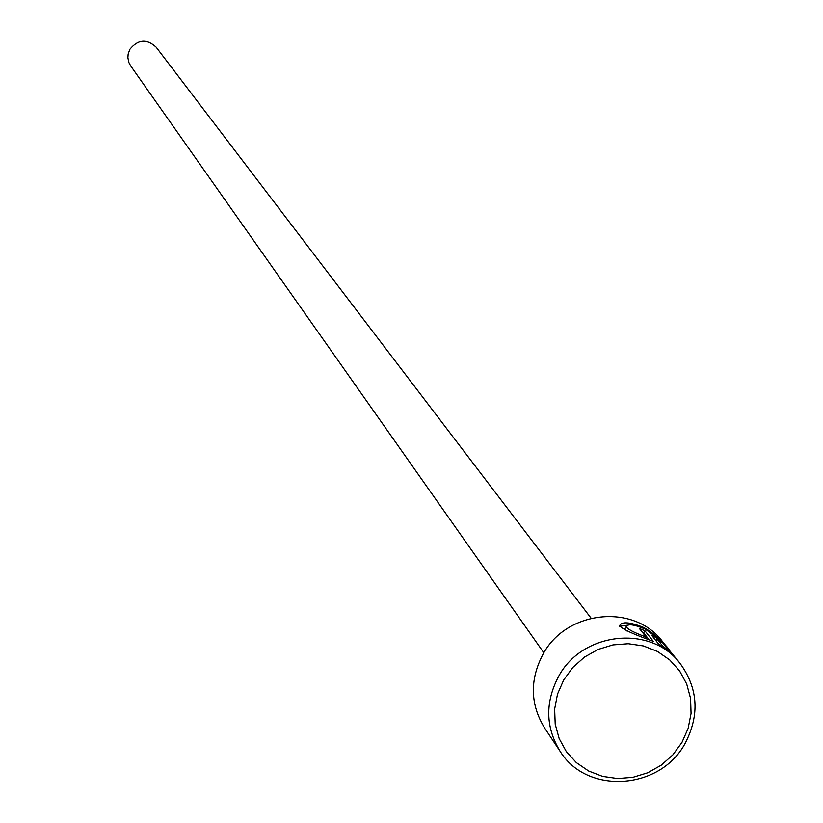 <?xml version="1.0" encoding="UTF-8"?>
<svg xmlns="http://www.w3.org/2000/svg" width="823" height="823" viewBox="0 0 823 823"><rect width="100%" height="100%" fill="white"/><g stroke="black" fill="none" stroke-linecap="round" stroke-linejoin="round"><path stroke-width="1.23" d="M680.096 663.42C698.141 688.357 699.828 714.981 685.168 743.303C660.365 790.152 586.84 794.997 560.113 751.306C545.515 727.326 544.991 702.389 558.55 676.506C582.242 631.766 651.116 624.472 680.096 663.42L669.613 650.602C667.484 646.158 659.326 638.977 645.139 629.06C633.916 624.369 627.61 623.567 626.21 626.663C627.363 629.132 634.019 632.599 646.178 637.074L639.327 628.443L644.862 630.747L653.287 641.323C633.731 634.42 622.497 629.235 619.585 625.778C621.663 621.334 629.78 621.931 643.946 627.568L650.551 631.622L658.647 638.247L672.71 654.295M628.35 625.089L619.616 626.262M661.733 642.609L656.908 638.843L662.114 645.366L670.117 651.991L658.606 644.09L651.754 635.397L657.567 638.453L661.733 642.609M669.14 649.789L662.484 641.518C633.957 603.187 566.234 610.316 542.964 654.316C529.652 679.777 530.177 704.303 544.548 727.902L560.113 751.306M681.969 742.408L688.141 728.365L691.063 713.459L690.579 698.429L686.701 684.016L679.633 670.961L669.706 659.912L657.423 651.425L643.391 645.942L628.319 643.73L612.97 644.913L598.115 649.44L584.505 657.073L572.829 667.443L563.683 680.004L557.51 694.128L554.64 709.107L555.206 724.189L559.177 738.591L566.337 751.615L576.326 762.592L588.63 770.997L602.652 776.398L617.672 778.527L632.938 777.303L647.711 772.776L661.229 765.174L672.844 754.876L681.969 742.408M543.849 652.814L130.692 65.912L128.923 62.62L127.884 57.754L128.151 54.02L129.869 49.308C138.007 39.309 146.782 38.609 156.195 47.23L591.099 618.196M661.774 645.952L662.114 645.366M665.694 648.545L666.002 648.01M648.699 639.214L643.648 632.866L644.862 630.747M643.648 632.866L642.372 632.28M645.674 637.948L646.178 637.074M626.54 630.912L624.996 628.782L626.21 626.663M655.941 640.757L656.98 638.957M655.859 640.654L656.908 638.843"/></g></svg>
